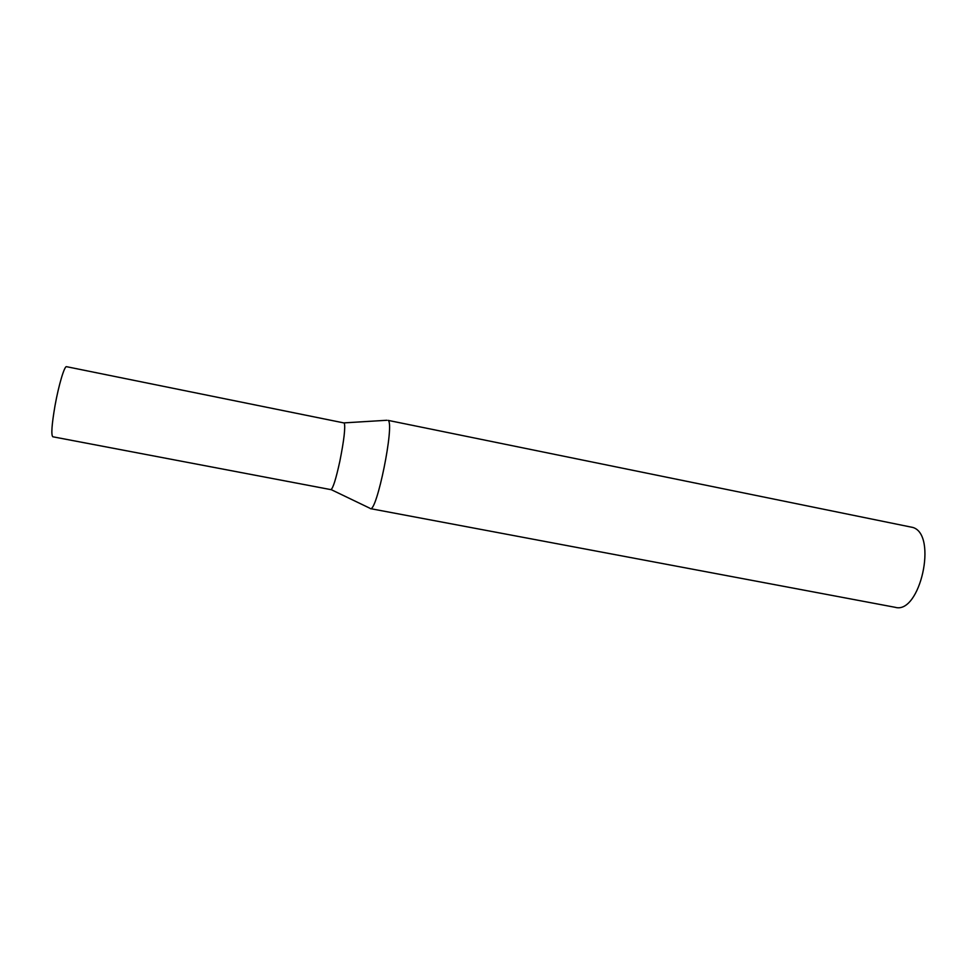 <?xml version="1.0" encoding="UTF-8"?>
<svg xmlns="http://www.w3.org/2000/svg" width="974" height="974" viewBox="0 0 974 974"><rect width="100%" height="100%" fill="white"/><g stroke="black" fill="none" stroke-linecap="round" stroke-linejoin="round"><path stroke-width="1.46" d="M388.188 420.391C394.714 424.238 376.731 512.848 370.315 508.611L895.191 607.313C920.04 614.691 937.877 534.872 912.93 527.47L388.188 420.391M339.841 461.274C335.92 479.196 332.938 488.644 330.892 489.63L52.803 436.778C51.025 435.001 51.768 424.627 55.019 405.659C58.684 385.107 64.503 365.627 66.536 366.687L344.309 423.008C345.49 427.586 344.005 440.333 339.841 461.274M331.111 489.593L369.657 508.124M344.199 422.874L386.885 420.269"/></g></svg>

